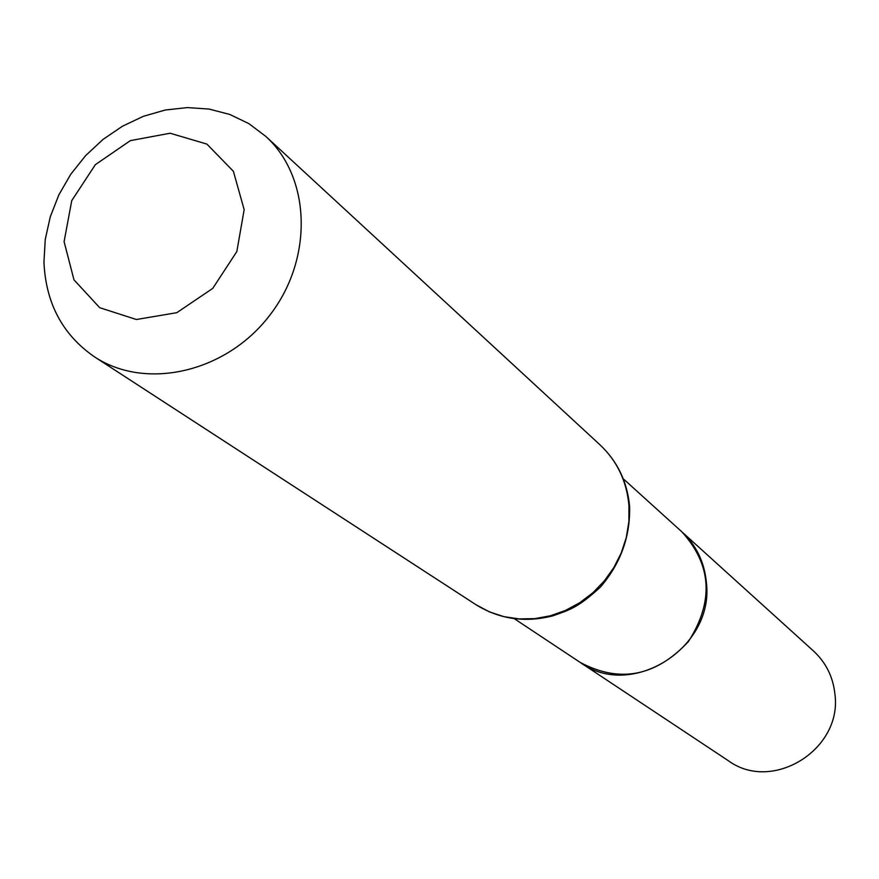 <?xml version="1.0" encoding="UTF-8"?>
<svg xmlns="http://www.w3.org/2000/svg" width="879" height="879" viewBox="0 0 879 879"><rect width="100%" height="100%" fill="white"/><g stroke="black" fill="none" stroke-linecap="round" stroke-linejoin="round"><path stroke-width="1.32" d="M623.222 478.747L681.763 531.74C711.858 564.845 714.056 601.489 688.345 641.67C655.745 676.5 619.695 683.412 580.184 662.403C631.298 700.233 714.737 647.768 706.364 582.283C704.387 561.978 696.19 545.123 681.763 531.74L813.569 651.053C825.952 662.546 833.072 676.885 834.918 694.08C842.576 749.501 772.245 793.089 728.328 760.709L514.391 618.75M64.09 241.648L71.748 200.632L95.361 164.659L130.378 140.629L170.108 133.234L206.884 144.079L233.385 171.295L244.164 209.663L236.836 251.548L212.74 288.4L176.8 312.682L136.388 319.506L99.701 307.694L73.979 279.841L64.09 241.648M43.95 262.173L45.258 239.418L50.29 216.75L58.882 194.819L70.781 174.24L85.637 155.605L103.019 139.431L122.456 126.213L143.387 116.303L165.219 110.029L187.326 107.579L209.059 109.062L229.782 114.446L248.867 123.62L265.733 136.344C311.232 177.547 313.561 259.514 269.271 315.902C225.551 372.729 145.54 390.705 94.383 356.775C62.618 334.8 45.807 303.266 43.95 262.173M628.946 505.59C626.749 481.263 617.168 461.079 600.214 445.038C617.53 461.453 627.331 481.945 629.617 506.524C630.331 536.75 620.574 563.637 600.335 587.161C577.481 608.103 569.691 609.762 552.979 615.805C525.17 622.925 499.536 619.245 476.055 604.763L489.416 611.883L503.909 616.651L519.17 618.926L534.795 618.64L550.375 615.783L565.505 610.433L579.777 602.697L592.82 592.809L604.269 580.997L613.828 567.592L621.233 552.946L626.298 537.454L628.892 521.533L628.946 505.59M94.383 356.775L476.055 604.763M265.733 136.344L600.214 445.038"/></g></svg>
